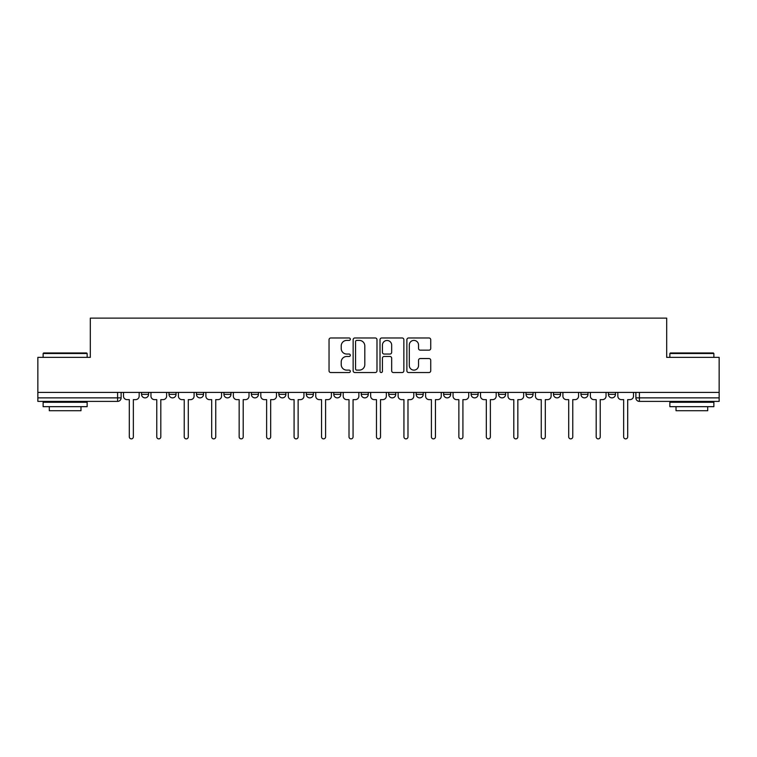 <?xml version="1.0" encoding="UTF-8"?>
<svg xmlns="http://www.w3.org/2000/svg" width="757" height="757" viewBox="0 0 757 757"><rect width="100%" height="100%" fill="white"/><g stroke="black" fill="none" stroke-linecap="round" stroke-linejoin="round"><path stroke-width="1.14" d="M350.33 339.193A1.211 1.211 0 0 0 349.128 337.982L330.762 337.982A1.732 1.732 0 0 0 329.04 339.713L329.04 370.816A1.732 1.732 0 0 0 330.762 372.539L349.128 372.539A1.211 1.211 0 0 0 350.33 371.337A1.211 1.211 0 0 0 349.128 370.126L346.744 370.126A5.526 5.526 0 0 1 341.218 364.59L341.218 361.997A5.526 5.526 0 0 1 346.744 356.471L349.128 356.471A1.211 1.211 0 0 0 350.33 355.26A1.211 1.211 0 0 0 349.128 354.049L346.744 354.049A5.526 5.526 0 0 1 341.218 348.523L341.218 345.93A5.526 5.526 0 0 1 346.744 340.404L349.128 340.404A1.211 1.211 0 0 0 350.33 339.193M443.64 392.41L443.64 394.34L450.68 394.34A3.52 3.52 0 0 1 447.16 397.87A3.52 3.52 0 0 1 443.64 394.34L443.64 392.41M361.25 392.41L361.25 394.34L368.29 394.34A3.52 3.52 0 0 1 364.77 397.87A3.52 3.52 0 0 1 361.25 394.34L361.25 392.41M306.32 392.41L306.32 394.34L313.36 394.34A3.52 3.52 0 0 1 309.84 397.87A3.52 3.52 0 0 1 306.32 394.34L306.32 392.41M278.86 392.41L278.86 394.34L285.9 394.34A3.52 3.52 0 0 1 282.38 397.87A3.52 3.52 0 0 1 278.86 394.34L278.86 392.41M223.93 392.41L223.93 394.34L230.97 394.34A3.52 3.52 0 0 1 227.45 397.87A3.52 3.52 0 0 1 223.93 394.34L223.93 392.41M429.001 350.16A1.732 1.732 0 0 0 430.733 348.438L430.733 339.713A1.732 1.732 0 0 0 429.001 337.982L408.61 337.982A1.732 1.732 0 0 0 406.878 339.713L406.878 370.816A1.732 1.732 0 0 0 408.61 372.539L429.001 372.539A1.732 1.732 0 0 0 430.733 370.816L430.733 360.275A1.732 1.732 0 0 0 429.001 358.544L420.277 358.544A1.732 1.732 0 0 0 418.545 360.275L418.545 365.499A4.627 4.627 0 0 1 413.928 370.126A4.627 4.627 0 0 1 409.3 365.499L409.3 345.022A4.627 4.627 0 0 1 413.928 340.404A4.627 4.627 0 0 1 418.545 345.022L418.545 348.438A1.732 1.732 0 0 0 420.277 350.16L429.001 350.16M37.85 392.41L37.85 357.37L90.31 357.37L90.31 318.12L666.69 318.12L666.69 357.37L719.15 357.37L719.15 392.41L37.85 392.41L37.85 397.87L121.12 397.87L121.12 392.41L121.12 397.87A3.52 3.52 0 0 1 117.6 401.39L37.85 401.39L37.85 397.87M376.986 339.713A1.732 1.732 0 0 0 375.264 337.982L354.872 337.982A1.732 1.732 0 0 0 353.14 339.713L353.14 370.816A1.732 1.732 0 0 0 354.872 372.539L375.264 372.539A1.732 1.732 0 0 0 376.986 370.816L376.986 339.713M381.736 337.982L402.128 337.982A1.732 1.732 0 0 1 403.86 339.713L403.86 370.816A1.732 1.732 0 0 1 402.128 372.539L393.403 372.539A1.732 1.732 0 0 1 391.672 370.816L391.672 358.203A1.732 1.732 0 0 0 389.95 356.471L384.159 356.471A1.732 1.732 0 0 0 382.427 358.203L382.427 371.337A1.211 1.211 0 0 1 381.225 372.539A1.211 1.211 0 0 1 380.014 371.337L380.014 339.713A1.732 1.732 0 0 1 381.736 337.982M635.88 392.41L635.88 397.87L719.15 397.87L719.15 401.39L639.4 401.39A3.52 3.52 0 0 1 635.88 397.87M719.15 392.41L719.15 397.87M615.46 392.41L615.46 394.34A3.52 3.52 0 0 1 611.94 397.87A3.52 3.52 0 0 1 608.42 394.34L615.46 394.34A3.52 3.52 0 0 1 611.94 397.87M608.42 392.41L608.42 394.34M588 392.41L588 394.34A3.52 3.52 0 0 1 584.47 397.87A3.52 3.52 0 0 1 580.95 394.34L588 394.34M580.95 392.41L580.95 394.34M560.53 392.41L560.53 394.34A3.52 3.52 0 0 1 557.01 397.87A3.52 3.52 0 0 1 553.49 394.34L560.53 394.34M553.49 392.41L553.49 394.34M533.07 392.41L533.07 394.34A3.52 3.52 0 0 1 529.55 397.87A3.52 3.52 0 0 1 526.03 394.34L533.07 394.34M526.03 392.41L526.03 394.34M505.61 392.41L505.61 394.34A3.52 3.52 0 0 1 502.08 397.87A3.52 3.52 0 0 1 498.56 394.34A3.52 3.52 0 0 0 502.08 397.87M498.56 392.41L498.56 394.34L505.61 394.34M478.14 392.41L478.14 394.34A3.52 3.52 0 0 1 474.62 397.87A3.52 3.52 0 0 1 471.1 394.34A3.52 3.52 0 0 0 474.62 397.87M471.1 392.41L471.1 394.34L478.14 394.34M450.68 392.41L450.68 394.34A3.52 3.52 0 0 1 447.16 397.87M423.22 392.41L423.22 394.34A3.52 3.52 0 0 1 419.69 397.87A3.52 3.52 0 0 1 416.17 394.34L423.22 394.34M416.17 392.41L416.17 394.34M395.75 392.41L395.75 394.34A3.52 3.52 0 0 1 392.23 397.87A3.52 3.52 0 0 1 388.71 394.34L395.75 394.34L395.75 392.41M388.71 392.41L388.71 394.34M368.29 392.41L368.29 394.34M340.83 392.41L340.83 394.34A3.52 3.52 0 0 1 337.31 397.87A3.52 3.52 0 0 1 333.78 394.34L340.83 394.34L340.83 392.41M333.78 392.41L333.78 394.34M313.36 392.41L313.36 394.34L313.36 392.41M285.9 394.34L285.9 392.41L285.9 394.34A3.52 3.52 0 0 1 282.38 397.87M258.44 392.41L258.44 394.34A3.52 3.52 0 0 1 254.92 397.87A3.52 3.52 0 0 1 251.39 394.34A3.52 3.52 0 0 0 254.92 397.87A3.52 3.52 0 0 0 258.44 394.34L258.44 392.41M251.39 392.41L251.39 394.34L258.44 394.34M230.97 392.41L230.97 394.34M203.51 392.41L203.51 394.34A3.52 3.52 0 0 1 199.99 397.87A3.52 3.52 0 0 1 196.47 394.34A3.52 3.52 0 0 0 199.99 397.87A3.52 3.52 0 0 0 203.51 394.34L196.47 394.34L196.47 392.41M169 392.41L169 394.34L176.05 394.34L176.05 392.41L176.05 394.34A3.52 3.52 0 0 1 172.53 397.87A3.52 3.52 0 0 1 169 394.34A3.52 3.52 0 0 0 172.53 397.87M141.54 392.41L141.54 394.34L148.58 394.34L148.58 392.41L148.58 394.34A3.52 3.52 0 0 1 145.06 397.87A3.52 3.52 0 0 1 141.54 394.34A3.52 3.52 0 0 0 145.06 397.87M117.6 392.41L117.6 401.39A3.52 3.52 0 0 0 121.12 397.87M356.774 340.404A1.211 1.211 0 0 0 355.563 341.615L355.563 368.914A1.211 1.211 0 0 0 356.774 370.126L359.272 370.126A5.526 5.526 0 0 0 364.808 364.59L364.808 345.93A5.526 5.526 0 0 0 359.272 340.404L356.774 340.404M391.672 345.107A4.627 4.627 0 0 0 387.054 340.489A4.627 4.627 0 0 0 382.427 345.107L382.427 352.327A1.732 1.732 0 0 0 384.159 354.049L389.95 354.049A1.732 1.732 0 0 0 391.672 352.327L391.672 345.107M123.495 392.41L123.495 396.1A3.52 3.52 0 0 0 127.015 399.63L129.305 399.63L129.305 436.855A2.025 2.025 0 0 0 131.33 438.88A2.025 2.025 0 0 0 133.355 436.855L133.355 399.63L135.645 399.63A3.52 3.52 0 0 0 139.165 396.1L139.165 392.41M150.955 392.41L150.955 396.1A3.52 3.52 0 0 0 154.485 399.63L156.765 399.63L156.765 436.855A2.025 2.025 0 0 0 158.79 438.88A2.025 2.025 0 0 0 160.815 436.855L160.815 399.63L163.105 399.63A3.52 3.52 0 0 0 166.625 396.1L166.625 392.41M178.425 392.41L178.425 396.1A3.52 3.52 0 0 0 181.945 399.63L184.235 399.63L184.235 436.855A2.025 2.025 0 0 0 186.26 438.88A2.025 2.025 0 0 0 188.285 436.855L188.285 399.63L190.575 399.63A3.52 3.52 0 0 0 194.095 396.1L194.095 392.41M43.13 353.5L43.66 352.97L86.61 352.97L87.14 353.5L43.13 353.5L43.13 357.37M87.14 406.67L43.13 406.67L43.13 402.27L87.14 402.27L87.14 406.67M80.98 406.67L80.98 410.72L49.29 410.72L49.29 406.67M669.86 353.5L670.39 352.97L713.34 352.97L713.87 353.5L669.86 353.5L669.86 357.37M713.87 406.67L669.86 406.67L669.86 402.27L713.87 402.27L713.87 406.67M707.71 406.67L707.71 410.72L676.02 410.72L676.02 406.67M205.885 392.41L205.885 396.1A3.52 3.52 0 0 0 209.405 399.63L211.695 399.63L211.695 436.855A2.025 2.025 0 0 0 213.72 438.88A2.025 2.025 0 0 0 215.745 436.855L215.745 399.63L218.035 399.63A3.52 3.52 0 0 0 221.555 396.1L221.555 392.41M233.345 392.41L233.345 396.1A3.52 3.52 0 0 0 236.875 399.63L239.155 399.63L239.155 436.855A2.025 2.025 0 0 0 241.18 438.88A2.025 2.025 0 0 0 243.205 436.855L243.205 399.63L245.495 399.63A3.52 3.52 0 0 0 249.015 396.1L249.015 392.41M260.815 392.41L260.815 396.1A3.52 3.52 0 0 0 264.335 399.63L266.625 399.63L266.625 436.855A2.025 2.025 0 0 0 268.65 438.88A2.025 2.025 0 0 0 270.675 436.855L270.675 399.63L272.965 399.63A3.52 3.52 0 0 0 276.485 396.1L276.485 392.41M288.275 392.41L288.275 396.1A3.52 3.52 0 0 0 291.795 399.63L294.085 399.63L294.085 436.855A2.025 2.025 0 0 0 296.11 438.88A2.025 2.025 0 0 0 298.135 436.855L298.135 399.63L300.425 399.63A3.52 3.52 0 0 0 303.945 396.1L303.945 392.41M315.735 392.41L315.735 396.1A3.52 3.52 0 0 0 319.265 399.63L321.545 399.63L321.545 436.855A2.025 2.025 0 0 0 323.57 438.88A2.025 2.025 0 0 0 325.595 436.855L325.595 399.63L327.885 399.63A3.52 3.52 0 0 0 331.405 396.1L331.405 392.41M343.205 392.41L343.205 396.1A3.52 3.52 0 0 0 346.725 399.63L349.015 399.63L349.015 436.855A2.025 2.025 0 0 0 351.04 438.88A2.025 2.025 0 0 0 353.065 436.855L353.065 399.63L355.345 399.63A3.52 3.52 0 0 0 358.875 396.1L358.875 392.41M370.665 392.41L370.665 396.1A3.52 3.52 0 0 0 374.185 399.63L376.475 399.63L376.475 436.855A2.025 2.025 0 0 0 378.5 438.88A2.025 2.025 0 0 0 380.525 436.855L380.525 399.63L382.815 399.63A3.52 3.52 0 0 0 386.335 396.1L386.335 392.41M398.125 392.41L398.125 396.1A3.52 3.52 0 0 0 401.655 399.63L403.935 399.63L403.935 436.855A2.025 2.025 0 0 0 405.96 438.88A2.025 2.025 0 0 0 407.985 436.855L407.985 399.63L410.275 399.63A3.52 3.52 0 0 0 413.795 396.1L413.795 392.41M425.595 392.41L425.595 396.1A3.52 3.52 0 0 0 429.115 399.63L431.405 399.63L431.405 436.855A2.025 2.025 0 0 0 433.43 438.88A2.025 2.025 0 0 0 435.455 436.855L435.455 399.63L437.735 399.63A3.52 3.52 0 0 0 441.265 396.1L441.265 392.41M453.055 392.41L453.055 396.1A3.52 3.52 0 0 0 456.575 399.63L458.865 399.63L458.865 436.855A2.025 2.025 0 0 0 460.89 438.88A2.025 2.025 0 0 0 462.915 436.855L462.915 399.63L465.205 399.63A3.52 3.52 0 0 0 468.725 396.1L468.725 392.41M480.515 392.41L480.515 396.1A3.52 3.52 0 0 0 484.035 399.63L486.325 399.63L486.325 436.855A2.025 2.025 0 0 0 488.35 438.88A2.025 2.025 0 0 0 490.375 436.855L490.375 399.63L492.665 399.63A3.52 3.52 0 0 0 496.185 396.1L496.185 392.41M507.985 392.41L507.985 396.1A3.52 3.52 0 0 0 511.505 399.63L513.795 399.63L513.795 436.855A2.025 2.025 0 0 0 515.82 438.88A2.025 2.025 0 0 0 517.845 436.855L517.845 399.63L520.125 399.63A3.52 3.52 0 0 0 523.655 396.1L523.655 392.41M535.445 392.41L535.445 396.1A3.52 3.52 0 0 0 538.965 399.63L541.255 399.63L541.255 436.855A2.025 2.025 0 0 0 543.28 438.88A2.025 2.025 0 0 0 545.305 436.855L545.305 399.63L547.595 399.63A3.52 3.52 0 0 0 551.115 396.1L551.115 392.41M562.905 392.41L562.905 396.1A3.52 3.52 0 0 0 566.425 399.63L568.715 399.63L568.715 436.855A2.025 2.025 0 0 0 570.74 438.88A2.025 2.025 0 0 0 572.765 436.855L572.765 399.63L575.055 399.63A3.52 3.52 0 0 0 578.575 396.1L578.575 392.41M590.375 392.41L590.375 396.1A3.52 3.52 0 0 0 593.895 399.63L596.185 399.63L596.185 436.855A2.025 2.025 0 0 0 598.21 438.88A2.025 2.025 0 0 0 600.235 436.855L600.235 399.63L602.515 399.63A3.52 3.52 0 0 0 606.045 396.1L606.045 392.41M617.835 392.41L617.835 396.1A3.52 3.52 0 0 0 621.355 399.63L623.645 399.63L623.645 436.855A2.025 2.025 0 0 0 625.67 438.88A2.025 2.025 0 0 0 627.695 436.855L627.695 399.63L629.985 399.63A3.52 3.52 0 0 0 633.505 396.1L633.505 392.41M639.4 392.41L639.4 401.39M87.14 357.37L87.14 353.5M77.11 402.27L77.11 401.39M53.17 402.27L53.17 401.39M713.87 357.37L713.87 353.5M703.83 402.27L703.83 401.39M679.89 402.27L679.89 401.39"/></g></svg>
